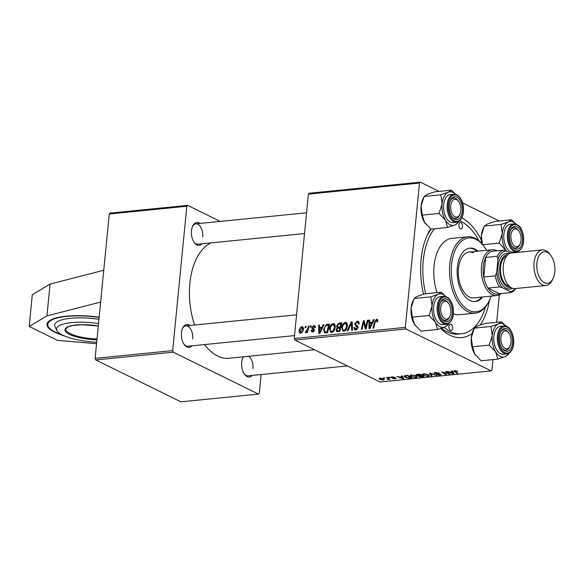 <?xml version="1.0" encoding="UTF-8"?>
<svg xmlns="http://www.w3.org/2000/svg" width="584" height="584" viewBox="0 0 584 584"><rect width="100%" height="100%" fill="white"/><g stroke="black" fill="none" stroke-linecap="round" stroke-linejoin="round"><path stroke-width="0.88" d="M99.156 317.17A44.742 12.257 -174.4 0 0 66.284 316.178A44.742 12.257 -174.4 0 0 47.027 324.244A44.742 12.257 -174.4 0 0 64.109 335.815M423.531 294.197A61.356 34.77 -95.7 0 1 421.079 259.478A61.356 34.77 -95.7 0 1 427.517 234.578A61.356 34.77 -95.7 0 1 430.642 228.892M461.82 217.963A61.356 34.77 -95.7 0 1 481.223 239.966M431.255 229.096A57.524 32.594 84.3 0 0 426.831 236.089M211.145 242.871A58.801 33.317 84.3 0 0 189.858 283.401A58.801 33.317 84.3 0 0 194.611 325.011M204.568 344.567A58.801 33.317 84.3 0 0 228.906 358.248L314.455 349.714M191.946 345.83A11.505 6.519 -95.7 0 1 184.325 344.706A11.505 6.519 -95.7 0 1 181.463 332.756A11.505 6.519 -95.7 0 1 182.668 328.084A11.505 6.519 -95.7 0 1 189.917 325.478M192.691 338.895A10.227 5.796 84.3 0 0 185.894 325.879A10.227 5.796 84.3 0 0 182.442 328.602M201.954 243.791A11.505 6.519 -95.7 0 1 194.333 242.667A11.505 6.519 -95.7 0 1 191.472 230.716A11.505 6.519 -95.7 0 1 192.676 226.044A11.505 6.519 -95.7 0 1 199.925 223.438M202.692 236.856A10.227 5.796 84.3 0 0 195.903 223.84A10.227 5.796 84.3 0 0 192.45 226.563M252.157 375.446A11.505 6.519 -95.7 0 1 244.535 374.322A11.505 6.519 -95.7 0 1 241.674 362.372A11.505 6.519 -95.7 0 1 242.878 357.7A11.505 6.519 -95.7 0 1 243.36 356.802M252.901 368.511A10.227 5.796 84.3 0 0 248.733 356.269M243.689 356.773A10.227 5.796 84.3 0 0 242.652 358.218M95.718 359.934L180.909 401.836L258.464 394.098L173.273 352.196L95.718 359.934L95.119 358.357L109.274 213.985L110.113 213.116L187.668 205.378L186.829 206.247L109.274 213.985M309.243 193.246L420.334 182.164L419.494 183.033L308.403 194.114L309.243 193.246M499.298 221.007L462.513 202.911M439.088 191.391L420.334 182.164M336.858 331.675L336.041 329.836L337.253 327.646L336.508 326.003L338.881 323.135L341.822 322.835L339.742 331.529L336.691 331.602M338.143 328.084L337.172 327.609M324.792 332.909L323.507 329.675L326.252 324.594L329.624 324.054L327.544 332.741L324.5 332.807M313.812 325.522L314.71 325.646L315.411 327.566L314.637 327.755L313.696 326.303L312.601 327.361L314.506 330.084L312.732 332.019L311.856 331.894L311.184 330.303L311.951 330.113L312.841 331.238L313.732 330.303L312.104 328.602L311.834 327.507L313.812 325.522L315.287 326.252M315.44 326.996L313.696 326.303M313.542 331.741L312.367 331.164L313.681 331.646M310.177 327.208L310.476 325.967L311.236 325.887L310.958 327.128L310.177 327.208M307.637 328.712L308.264 326.186L309.038 326.106L307.527 332.427L306.753 332.508L307.075 331.201L305.702 332.719L305.206 332.544L307.637 328.712L308.337 329.062M305.607 331.544L306.593 332.011M377.724 319.849L376.534 319.266L377.848 321.003L377.709 321.791L376.928 321.981L377.074 321.229L376.388 320.273L375.227 321.981L373.753 328.135L372.979 328.208L374.505 321.842L376.534 319.266L377.257 319.368M377.863 320.879L376.388 320.273M372.263 322.113L373.395 319.689L374.22 319.609L369.971 328.507L369.037 328.602L368.876 320.142L369.643 320.061L369.657 322.375L372.877 322.419M405.34 327.405L405.938 328.982L491.129 370.884L380.038 381.972L294.847 340.07L294.248 338.486L405.34 327.405L419.494 183.033M294.248 338.486L308.403 194.114M300.672 333.223C299.475 333.114 298.971 332.311 299.154 330.792C299.307 328.712 300.227 327.354 301.906 326.712L302.658 326.828L303.476 329.011C303.337 331.179 302.402 332.581 300.672 333.223L299.957 333.106M305.031 327.719L305.33 326.478L306.089 326.405L305.812 327.646L305.031 327.719M347.173 330.785L351.218 321.901L352.196 321.806L352.481 330.259L351.707 330.332L351.466 323.091L347.998 330.705L347.173 330.785M359.204 323.237L357.036 322.2L355.408 323.784L355.532 324.514L357.379 325.77L358.058 327.558L355.78 330.04L354.773 329.887L353.882 327.77L354.671 327.42L355.904 329.033L357.291 327.69L354.634 323.945L357.182 321.193L358.342 321.353L359.175 323.864L358.401 324.047L357.861 322.317L359.197 322.974M356.809 329.704L355.225 328.931L357.007 329.573M366.051 325.595L367.343 320.295L368.117 320.214L366.022 328.901L365.219 328.982L363.832 321.923L362.102 329.296L361.321 329.376L363.409 320.682L364.212 320.601L365.613 327.653L366.051 325.595L366.737 325.938M322.054 327.12L323.178 324.697L324.011 324.616L319.762 333.522L318.827 333.61L318.66 325.149L319.433 325.069L319.448 327.383L322.667 327.427M329.529 328.88C329.785 326.164 331.011 324.397 333.216 323.587L334.179 323.748L335.369 327.04L333.997 330.931L331.69 332.442L330.712 332.281L329.529 328.88L330.259 329.237M341.728 327.661C341.976 324.945 343.202 323.178 345.407 322.368L346.378 322.529L347.568 325.821L346.188 329.712L343.881 331.223L342.91 331.07L341.728 327.661L342.458 328.026M401.872 376.76L401.398 375.994L402.223 375.913L403.865 378.739L402.938 378.834L396.879 376.446L399.266 377.023L401.872 376.76L401.953 375.935M416.56 375.41L416.042 374.877L417.093 374.424L420.035 374.132L423.845 376.746L420.867 376.994L418.713 376.527L418.494 375.819L416.56 375.41L416.647 374.497M418.808 375.6L418.713 376.527L418.516 375.6M454.374 370.679L454.294 371.512L454.673 370.643L457.681 371.271L455.213 370.935L455.162 371.504L457.863 373.351L457.089 373.424L453.826 370.979M455.243 370.614L455.162 371.504M447.855 373.183L445.555 371.585L446.329 371.512L450.133 374.125L442.942 372.3L446.205 374.512L445.431 374.592L441.621 371.979L448.819 373.796L447.855 373.183L447.913 372.599M434.591 372.687L434.503 373.534C433.7 373.052 433.97 372.731 435.321 372.57L439.307 373.183L435.861 372.869L435.219 373.431L440.679 374.308L439.964 375.176L436.358 374.665L439.402 374.884L439.942 374.402L434.029 373.067M435.029 372.607L435.219 373.431M440.679 374.308L441.139 374.745M439.402 374.884L439.978 374.059M431.284 376.001L429.437 373.198L430.408 373.096L436.584 375.476L430.525 373.512L432.109 375.921L431.284 376.001L431.401 374.819M423.283 375.505L422.137 374.402L423.546 373.745L428.254 374.57L429.481 375.767L428.065 376.359L423.283 375.505L423.342 374.957M405.938 328.982L294.847 340.07M379.936 379.439L378.994 378.571L380.045 378.089L383.323 378.622L384.33 379.549L383.25 380.016L379.936 379.439L379.994 378.841M452.082 371.752L451.607 370.986L452.432 370.898L454.082 373.731L453.147 373.818L447.089 371.439L449.476 372.015L452.082 371.752L452.162 370.928M411.092 376.724L409.939 375.614L411.355 374.964L416.056 375.782L417.29 376.987L415.874 377.578L411.092 376.724L411.143 376.176M404.61 375.746L407.836 375.351L411.654 377.957L408.822 378.206L405.201 377.381L404.004 376.22L404.61 375.746M395.864 378.14L395.31 378.812L392.455 378.439L394.886 378.585L394.806 378.118L391.214 377.6L391.944 376.899L395.01 377.33L391.93 377.505L396.207 378.469M392.397 376.87L391.93 377.505M394.886 378.585L395.215 377.921M391.273 377.009L391.214 377.6L390.893 377.279M389.236 377.636L388.689 377.264L389.448 377.184L390.01 377.556L389.236 377.636L389.272 377.206M384.089 378.147L383.542 377.775L384.871 378.067L384.089 378.147L384.133 377.717M387.856 379.206L387.564 378.242L386.484 377.483L387.258 377.403L390.032 379.301L388.689 378.987L387.63 379.505L387.36 379.191L388.25 378.965L388.331 378.14M388.747 378.425L388.28 379.512L388.411 378.191M491.129 370.884L491.969 370.015L492.991 359.605M496.648 322.31L499.342 294.832M220.263 221.409L187.668 205.378M95.119 358.357L172.674 350.619L186.829 206.247M258.464 394.098L259.311 393.229L261.136 374.548M172.674 350.619L173.273 352.196M244.214 373.855A10.227 5.796 84.3 0 0 248.142 375.848L347.443 365.934M194.012 242.199A10.227 5.796 84.3 0 0 197.932 244.192L304.534 233.556M184.004 344.246A10.227 5.796 84.3 0 0 187.931 346.232L294.526 335.596M489.465 300.366A61.356 34.77 -95.7 0 1 480.333 324.908M472.04 333.647A61.356 34.77 -95.7 0 1 440.862 328.5M441.599 328.259A57.524 32.594 84.3 0 0 458.301 334.077L461.44 333.763A57.524 32.594 84.3 0 0 485.486 307.016M380.52 378.06L380.702 379.366L382.827 379.79L383.527 378.731M382.827 379.79C383.688 379.527 383.615 379.177 382.615 378.731L379.907 378.607L379.958 378.096M382.651 378.359L382.615 378.731M428.109 375.943L428.065 376.359M424.115 373.709L423.108 374.505L424.101 375.461L427.503 376.067L428.495 375.636L428.59 374.745M428.495 375.636L427.466 374.636L424.086 374.037M427.503 374.256L427.466 374.636M438.642 372.906L438.606 373.293M440.007 374.767L439.964 375.176M449.388 373.607L449.33 374.205M445.49 374.016L445.431 374.592M448.87 373.256L448.819 373.796M457.024 370.92L456.98 371.38M457.141 372.862L457.089 373.424M453.286 372.373L453.147 373.818M452.739 372.921L452.257 372.081L450.176 372.293L453.162 373.49L452.87 371.65M452.374 370.906L452.257 372.081M453.279 372.351L453.162 373.49M422.634 376.512L421.444 375.702L419.173 376.052L421.319 376.644L422.634 376.512L422.685 375.95M421.495 375.132L421.444 375.702M419.129 376.132L419.188 375.578L419.458 376.439M420.998 375.395L419.706 374.519L417.553 374.745L417.334 375.344L420.998 375.395L421.049 374.833M417.589 374.38L417.334 375.344M415.91 377.162L415.874 377.578M411.917 374.928L410.917 375.724L411.91 376.673L415.304 377.286L416.297 376.855L416.392 375.965M416.297 376.855L415.268 375.848L411.888 375.256M415.304 375.476L415.268 375.848M400.004 376.95L402.953 378.498L403.069 377.359L402.938 378.834M402.953 378.498L402.048 377.096L399.967 377.3M402.164 375.921L402.048 377.096M405.252 376.863L405.201 377.381M410.435 377.731L407.515 375.731L404.96 376.359L405.997 377.322L408.282 377.899L410.435 377.731L410.494 377.169M394.419 377.096L394.382 377.468M395.39 377.965L395.31 378.812M389.309 378.812L389.258 379.381M303.213 327.354L301.906 326.712M299.891 331.157L299.154 330.792M301.541 332.931L300.424 332.384L302.702 329.186L301.826 327.493L299.913 330.726L300.782 332.442L301.651 332.865M303.41 329.529L302.702 329.186M303.476 328.179L301.826 327.493M306.001 326.806L305.33 326.478M352.21 322.39L351.218 321.901M352.247 323.47L351.466 323.091M359.021 322.098L357.182 321.193M358.802 323.952L358.43 323.77M354.678 328.164L353.882 327.77M354.649 327.945L353.904 327.58M357.977 328.026L357.291 327.69M358.065 327.434L357.079 326.952M358.072 327.186L357.51 325.894M355.459 324.346L354.634 323.945M368.015 320.623L367.343 320.295M364.577 322.295L363.832 321.923M364.328 321.134L363.409 320.682M366.248 327.96L365.613 327.653M374.03 320.003L373.395 319.689M369.643 320.521L368.876 320.142M371.329 323.2L369.657 322.375M370.482 325.799L371.745 323.156L369.665 323.368L369.701 327.609L370.482 325.799L371.117 326.113M372.373 323.47L371.745 323.156M370.271 327.887L369.701 327.609M377.76 321.565L377.074 321.229M375.184 322.178L374.505 321.842M308.943 326.522L308.264 326.186M307.746 331.529L307.075 331.201M311.148 326.295L310.476 325.967M312.002 330.705L311.184 330.303M314.389 330.624L313.732 330.303M314.491 330.194L313.703 329.807M314.513 329.785L312.104 328.602M312.768 327.967L311.834 327.507M323.821 325.011L323.178 324.697M319.433 325.529L318.66 325.149M321.12 328.208L319.448 327.383M320.273 330.807L321.536 328.164L319.455 328.376L319.492 332.617L320.273 330.807L320.908 331.121M322.164 328.478L321.536 328.164M320.054 332.895L319.492 332.617M329.347 325.208L327.449 324.273M324.237 330.033L323.507 329.675M327.587 325.252L326.252 324.594M327.018 331.807L328.609 325.149L327.631 325.244C325.587 325.668 324.463 327.135 324.266 329.653L324.959 331.865L327.69 332.135M329.281 325.478L328.609 325.149M326.879 332.807L324.872 331.829L326.872 332.814M334.902 324.419L333.216 323.587M333.457 330.332L334.61 327.077L333.062 324.594C331.369 325.332 330.449 326.77 330.281 328.901C330.099 330.434 330.61 331.281 331.814 331.435L333.457 330.332L334.165 330.683M335.326 327.427L334.61 327.077M332.924 331.982L331.143 331.325L332.727 332.106M335.311 325.485L333.062 324.594M340.56 323.959L338.881 323.135M336.829 330.223L336.041 329.836M337.267 326.383L336.508 326.003M339.209 330.588L339.859 327.879L337.34 328.485L336.807 329.719L337.158 330.683L339.888 330.916M340.53 328.215L339.859 327.879M339.581 331.544L337.902 330.719M340.1 326.865L340.808 323.93L338.618 324.193L337.267 325.952L337.61 326.938L340.779 327.193M341.479 324.266L340.808 323.93M340.574 328.055L338.486 327.025M347.093 323.2L345.407 322.368M345.655 329.113L346.808 325.857L345.253 323.375C343.567 324.113 342.64 325.551 342.479 327.682C342.297 329.215 342.808 330.062 344.005 330.223L345.655 329.113L346.363 329.464M347.517 326.208L346.808 325.857M345.122 330.77L343.341 330.106L344.925 330.887M347.502 324.266L345.253 323.375M103.755 270.261L50.049 284.101L32.317 294.65L29.2 326.463L57.487 340.377L96.557 343.713M50.049 284.101L46.932 315.907L29.2 326.463M100.638 302.074L46.932 315.907M98.528 323.572A34.85 9.548 -174.4 0 0 56.955 330.726A34.85 9.548 -174.4 0 0 68.489 337.472A34.85 9.548 -174.4 0 0 96.696 342.246M98.952 319.287A37.069 10.154 -174.4 0 0 54.896 326.471L56.955 330.726M450.454 330.361A3.197 1.81 84.3 0 0 451.067 330.478A3.197 1.81 84.3 0 0 452.585 327.661A3.197 1.81 84.3 0 0 451.052 324.244A3.197 1.81 84.3 0 0 450.439 324.12A3.197 1.81 84.3 0 0 448.921 326.938A3.197 1.81 84.3 0 0 450.454 330.361M460.411 228.811A3.197 1.81 84.3 0 0 461.024 228.928A3.197 1.81 84.3 0 0 462.543 226.11A3.197 1.81 84.3 0 0 461.01 222.694A3.197 1.81 84.3 0 0 460.396 222.57A3.197 1.81 84.3 0 0 458.878 225.387A3.197 1.81 84.3 0 0 460.411 228.811M478.011 251.178A26.842 15.213 84.3 0 0 475.018 249.156A26.842 15.213 84.3 0 0 469.835 248.142A26.842 15.213 84.3 0 0 457.133 271.837A26.842 15.213 84.3 0 0 469.981 300.548A26.842 15.213 84.3 0 0 475.164 301.563A26.842 15.213 84.3 0 0 482.581 296.971M474.639 301.599A26.842 15.213 84.3 0 0 481.53 297.073M476.967 251.281A26.842 15.213 84.3 0 0 473.974 249.266A26.842 15.213 84.3 0 0 469.31 248.207M486.603 250.324A37.069 21.009 84.3 0 0 484.202 246.638A37.069 21.009 84.3 0 0 475.982 239.367A37.069 21.009 84.3 0 0 451.563 264.552A37.069 21.009 84.3 0 0 469.018 310.33A37.069 21.009 84.3 0 0 489.545 300.198A37.069 21.009 84.3 0 0 491.173 296.11M489.545 300.198L489.085 301.176A38.347 21.732 -95.7 0 1 475.259 313.112A38.347 21.732 -95.7 0 1 467.85 311.659A38.347 21.732 -95.7 0 1 449.498 270.647A38.347 21.732 -95.7 0 1 467.645 236.797A38.347 21.732 -95.7 0 1 475.048 238.25A38.347 21.732 -95.7 0 1 483.559 245.769L484.202 246.638M467.645 236.797L451.921 238.367A38.347 21.732 84.3 0 0 437.051 292.635M478.873 240.754A57.524 32.594 84.3 0 0 461.134 221.467A57.524 32.594 84.3 0 0 459.688 220.818M434.401 228.782A57.524 32.594 84.3 0 0 425.707 293.767M444.052 327.361A57.524 32.594 84.3 0 0 450.33 331.581A57.524 32.594 84.3 0 0 461.44 333.763M501.284 293.569A23.01 13.038 -95.7 0 1 496.794 295.548L473.734 297.855A23.01 13.038 -95.7 0 1 469.295 296.979A23.01 13.038 -95.7 0 1 458.279 272.37A23.01 13.038 -95.7 0 1 469.171 252.062A23.01 13.038 -95.7 0 1 473.609 252.93M453.439 313.805A38.347 21.732 84.3 0 0 459.542 314.681L475.259 313.112M446.614 301.665A8.95 5.074 84.3 0 0 440.723 307.739A8.95 5.074 84.3 0 0 444.935 318.791A8.95 5.074 84.3 0 0 449.892 316.346A8.95 5.074 84.3 0 0 448.6 303.417A8.95 5.074 84.3 0 0 446.614 301.665M443.767 320.12A10.227 5.796 -95.7 0 1 441.818 318.521A10.227 5.796 84.3 0 0 445.745 320.507A10.227 5.796 -95.7 0 1 443.767 320.12M448.286 303.016A10.227 5.796 84.3 0 0 443.716 300.154A10.227 5.796 84.3 0 0 440.256 302.877A10.227 5.796 -95.7 0 1 443.716 300.154A10.227 5.796 -95.7 0 1 445.687 300.541A10.227 5.796 -95.7 0 1 447.957 302.548L448.6 303.417M449.892 316.346L449.432 317.324A10.227 5.796 -95.7 0 1 445.745 320.507A10.227 5.796 84.3 0 0 449.658 316.805M437.613 329.507L420.933 331.172L414.487 324.375A16.87 9.563 -95.7 0 1 411.581 316.754A16.87 9.563 -95.7 0 1 411.092 308.053L414.151 298.512L430.831 296.847L432.058 305.958L428.999 315.499L435.452 322.288L437.613 329.507L444.979 326.974L448.059 324.872L448.687 323.572M415.297 325.58L415.341 325.638A16.87 9.563 -95.7 0 1 415.297 325.58A16.87 9.563 -95.7 0 1 414.487 324.375L412.319 317.163L411.092 308.053A16.87 9.563 -95.7 0 1 412.866 301.205L413.618 299.607M451.943 307.491A11.505 6.519 -95.7 0 1 449.884 319.974A11.505 6.519 -95.7 0 1 442.146 318.981A11.505 6.519 -95.7 0 1 439.613 312.966A11.505 6.519 -95.7 0 1 440.489 302.359A11.505 6.519 -95.7 0 1 446.694 299.139A11.505 6.519 -95.7 0 1 451.943 307.491M443.752 296.3L440.19 296.657A14.06 7.964 84.3 0 0 434.051 313.995A14.06 7.964 84.3 0 0 442.979 324.638L446.541 324.281A14.06 7.964 -95.7 0 1 437.613 313.637A14.06 7.964 -95.7 0 1 443.752 296.3C448.22 296.424 451.308 299.979 453.023 306.972C454.359 316.637 452.199 322.412 446.541 324.281M414.151 298.512L417.231 296.409L424.59 293.876L441.27 292.212L438.19 294.321L430.831 296.847M445.899 296.541L441.27 292.212M412.319 317.163L428.999 315.499M448.541 323.66A16.87 9.563 -95.7 0 1 444.979 326.974A16.87 9.563 -95.7 0 1 435.452 322.288A16.87 9.563 -95.7 0 1 432.058 305.958A16.87 9.563 -95.7 0 1 438.19 294.321A16.87 9.563 84.3 0 1 445.833 296.519M505.145 348.407A8.95 5.074 84.3 0 0 510.102 345.962A8.95 5.074 84.3 0 0 508.81 333.033A8.95 5.074 84.3 0 0 506.824 331.281A8.95 5.074 84.3 0 0 500.933 337.355A8.95 5.074 84.3 0 0 505.145 348.407M508.496 332.632A10.227 5.796 84.3 0 0 503.926 329.77A10.227 5.796 84.3 0 0 500.466 332.493A10.227 5.796 -95.7 0 1 503.926 329.77A10.227 5.796 -95.7 0 1 505.897 330.157A10.227 5.796 -95.7 0 1 508.168 332.165L508.81 333.033M510.102 345.962L509.642 346.94A10.227 5.796 -95.7 0 1 505.956 350.123A10.227 5.796 -95.7 0 1 503.977 349.736A10.227 5.796 -95.7 0 1 502.028 348.137A10.227 5.796 84.3 0 0 505.956 350.123A10.227 5.796 84.3 0 0 509.46 347.305M497.824 359.123L481.143 360.788L474.697 353.992L472.529 346.772L471.303 337.669L474.361 328.128L477.442 326.025L484.8 323.492L501.481 321.828L498.4 323.93L491.042 326.463L492.268 335.574L489.209 345.108L495.663 351.904L497.824 359.123L505.189 356.59L508.27 354.481L508.898 353.189M511.073 348.115A11.505 6.519 -95.7 0 1 502.357 348.597A11.505 6.519 -95.7 0 1 500.7 331.975A11.505 6.519 -95.7 0 1 500.897 331.566A11.505 6.519 -95.7 0 1 510.168 331.902A11.505 6.519 -95.7 0 1 511.073 348.115M503.963 325.916L500.4 326.266A14.06 7.964 84.3 0 0 495.575 330.15A14.06 7.964 84.3 0 0 494.845 345.852A14.06 7.964 84.3 0 0 503.189 354.254L506.751 353.897A14.06 7.964 -95.7 0 1 498.407 345.502A14.06 7.964 -95.7 0 1 499.137 329.792A14.06 7.964 -95.7 0 1 503.963 325.916C511.394 324.573 516.738 341.603 511.912 349.823C510.606 352.269 508.883 353.627 506.751 353.897M472.529 346.772L489.209 345.108M474.361 328.128L491.042 326.463M506.109 326.149L501.481 321.828M475.507 355.189L475.551 355.254A16.87 9.563 -95.7 0 1 475.507 355.189A16.87 9.563 -95.7 0 1 474.697 353.992A16.87 9.563 -95.7 0 1 471.303 337.669A16.87 9.563 -95.7 0 1 473.076 330.814L473.828 329.223M508.752 353.269A16.87 9.563 -95.7 0 1 505.189 356.59A16.87 9.563 -95.7 0 1 495.663 351.904A16.87 9.563 -95.7 0 1 492.268 335.574A16.87 9.563 -95.7 0 1 498.4 323.93A16.87 9.563 -95.7 0 1 506.043 326.135M456.622 199.626A8.95 5.074 84.3 0 0 450.731 205.699A8.95 5.074 84.3 0 0 454.943 216.752A8.95 5.074 84.3 0 0 459.9 214.306A8.95 5.074 84.3 0 0 458.608 201.378A8.95 5.074 84.3 0 0 456.622 199.626M453.775 218.08A10.227 5.796 -95.7 0 1 451.826 216.482A10.227 5.796 84.3 0 0 455.746 218.467A10.227 5.796 -95.7 0 1 453.775 218.08M458.287 200.976A10.227 5.796 84.3 0 0 453.717 198.115A10.227 5.796 84.3 0 0 450.264 200.838A10.227 5.796 -95.7 0 1 453.717 198.115A10.227 5.796 -95.7 0 1 455.695 198.502A10.227 5.796 -95.7 0 1 457.966 200.509L458.608 201.378M459.9 214.306L459.433 215.284A10.227 5.796 -95.7 0 1 455.746 218.467A10.227 5.796 84.3 0 0 459.258 215.649M515.154 246.368A8.95 5.074 84.3 0 0 520.11 243.922A8.95 5.074 84.3 0 0 518.818 230.994A8.95 5.074 84.3 0 0 516.833 229.242A8.95 5.074 84.3 0 0 510.942 235.316A8.95 5.074 84.3 0 0 515.154 246.368M518.497 230.592A10.227 5.796 84.3 0 0 513.927 227.731A10.227 5.796 84.3 0 0 510.474 230.454A10.227 5.796 -95.7 0 1 513.927 227.731A10.227 5.796 -95.7 0 1 515.906 228.118A10.227 5.796 -95.7 0 1 518.176 230.125L518.818 230.994M520.11 243.922L519.643 244.9A10.227 5.796 -95.7 0 1 515.957 248.083A10.227 5.796 -95.7 0 1 513.986 247.696A10.227 5.796 -95.7 0 1 512.037 246.098A10.227 5.796 84.3 0 0 515.957 248.083A10.227 5.796 84.3 0 0 519.877 244.375M458.542 221.621A16.87 9.563 -95.7 0 1 454.98 224.935A16.87 9.563 -95.7 0 1 445.453 220.248A16.87 9.563 84.3 0 1 442.059 203.918A16.87 9.563 -95.7 0 1 444.132 196.472A16.87 9.563 -95.7 0 1 448.198 192.282L440.832 194.808L442.059 203.918L439.007 213.459L445.453 220.248L447.621 227.468L454.98 224.935L458.068 222.832L458.695 221.533M450.695 199.918A11.505 6.519 -95.7 0 1 459.966 200.246A11.505 6.519 -95.7 0 1 460.871 216.46A11.505 6.519 -95.7 0 1 452.147 216.941A11.505 6.519 -95.7 0 1 450.49 200.319A11.505 6.519 -95.7 0 1 450.695 199.918M445.373 198.494A14.06 7.964 84.3 0 0 444.636 214.197A14.06 7.964 84.3 0 0 452.987 222.599L456.549 222.241A14.06 7.964 -95.7 0 1 448.198 213.846A14.06 7.964 -95.7 0 1 448.935 198.137A14.06 7.964 -95.7 0 1 453.761 194.26L450.191 194.618A14.06 7.964 84.3 0 0 445.373 198.494M447.621 227.468L430.941 229.132L424.495 222.336L422.327 215.124L421.101 206.013L424.152 196.472L440.832 194.808M422.327 215.124L439.007 213.459M424.152 196.472L427.233 194.37L434.598 191.837L451.279 190.172L448.198 192.282A16.87 9.563 -95.7 0 1 455.834 194.479M455.9 194.501L451.279 190.172M425.364 223.614A16.87 9.563 -95.7 0 1 425.305 223.541A16.87 9.563 -95.7 0 1 424.495 222.336A16.87 9.563 -95.7 0 1 421.101 206.013A16.87 9.563 -95.7 0 1 422.874 199.166L423.619 197.567M506.693 251.354A16.87 9.563 84.3 0 1 505.664 249.864A16.87 9.563 -95.7 0 1 502.758 242.236A16.87 9.563 -95.7 0 1 502.269 233.534L499.218 243.068L506.401 251.208M509.825 240.542A11.505 6.519 -95.7 0 1 510.701 229.935A11.505 6.519 -95.7 0 1 516.906 226.716A11.505 6.519 -95.7 0 1 522.162 235.067A11.505 6.519 -95.7 0 1 520.096 247.55A11.505 6.519 -95.7 0 1 512.358 246.558A11.505 6.519 -95.7 0 1 509.825 240.542M504.262 241.564A14.06 7.964 84.3 0 0 513.197 252.215L516.76 251.857A14.06 7.964 -95.7 0 1 507.824 241.214A14.06 7.964 -95.7 0 1 513.964 223.876L510.401 224.227A14.06 7.964 84.3 0 0 504.262 241.564M482.742 244.718L499.218 243.068M482.537 244.732L481.311 235.629L484.362 226.088L501.043 224.424L502.269 233.534A16.87 9.563 -95.7 0 1 508.409 221.891L501.043 224.424M484.362 226.088L487.443 223.986L494.809 221.453L511.489 219.788L508.409 221.891A16.87 9.563 -95.7 0 1 516.044 224.095M516.11 224.11L511.489 219.788M518.351 252.295L518.906 251.149M481.618 243.397A16.87 9.563 -95.7 0 1 481.311 235.629A16.87 9.563 -95.7 0 1 483.085 228.775L483.829 227.183M518.753 251.229A16.87 9.563 -95.7 0 1 517.971 252.332M496.794 295.548A23.01 13.038 -95.7 0 1 481.515 266.267A23.01 13.038 -95.7 0 1 492.224 249.762A23.01 13.038 -95.7 0 1 497.021 250.813M510.452 253.201L505.912 250.967A20.455 11.592 84.3 0 0 497.969 259.157L497.218 256.288A21.732 12.315 -95.7 0 1 503.109 250.207L491.582 251.361A21.732 12.315 84.3 0 0 485.691 257.434A21.732 12.315 84.3 0 0 483.282 266.516A21.732 12.315 84.3 0 0 483.771 277.013A21.732 12.315 84.3 0 0 487.983 288.065L499.532 293.745L511.058 292.591L510.35 291.628A20.455 11.592 84.3 0 0 515.49 288.547M497.218 256.288L485.691 257.434L483.771 277.013L495.298 275.86L496.634 272.779A20.455 11.592 84.3 0 0 502.313 287.671L499.51 286.912L487.983 288.065A21.732 12.315 84.3 0 0 499.532 293.745M503.109 250.207L505.912 250.967M497.969 259.157L496.634 272.779M502.313 287.671L510.35 291.628M515.811 288.518A21.732 12.315 -95.7 0 1 511.058 292.591M499.51 286.912A21.732 12.315 -95.7 0 1 495.298 275.86M547.347 252.361A15.848 8.979 84.3 0 0 536.908 263.128A15.848 8.979 84.3 0 0 544.376 282.707A15.848 8.979 84.3 0 0 553.15 278.371A15.848 8.979 84.3 0 0 550.865 255.471A15.848 8.979 84.3 0 0 547.347 252.361M553.15 278.371L552.413 279.933A17.892 10.14 -95.7 0 1 545.96 285.51A17.892 10.14 -95.7 0 1 542.507 284.831A17.892 10.14 -95.7 0 1 533.937 265.691A17.892 10.14 -95.7 0 1 542.412 249.894A17.892 10.14 -95.7 0 1 545.865 250.572A17.892 10.14 -95.7 0 1 549.836 254.077L550.865 255.471M507.956 254.631A16.615 9.417 84.3 0 0 499.67 268.954A16.615 9.417 84.3 0 0 507.62 287.094A16.615 9.417 84.3 0 0 511.255 287.671M512.467 288.233A17.892 10.14 -95.7 0 1 506.452 288.423A17.892 10.14 -95.7 0 1 497.969 266.983A17.892 10.14 -95.7 0 1 509.036 253.836M509.562 286.437A15.337 8.694 -95.7 0 1 507.744 285.875A15.337 8.694 -95.7 0 1 500.422 270.465A15.337 8.694 -95.7 0 1 506.547 256.172M545.96 285.51L515.154 288.584A17.892 10.14 -95.7 0 1 511.694 287.905A17.892 10.14 -95.7 0 1 503.131 268.764A17.892 10.14 -95.7 0 1 511.599 252.967L542.412 249.894M432.138 373.76L432.102 374.14M402.653 376.658L402.529 377.936M387.623 377.658L387.564 378.242M352.327 325.711L351.502 325.303M358.072 327.281L355.853 326.193M365.416 326.288L364.533 325.857M364.956 324.003L364.058 323.565M314.513 329.989L313.126 329.31M327.551 332.727L325.909 331.916M98.294 325.981L81.921 324.697L72.234 325.616L67.919 326.982L65.824 329.048A25.565 7.001 -174.4 0 0 74.613 335.355A25.565 7.001 -174.4 0 0 97.024 338.917M96.929 339.866A26.331 7.212 5.6 0 1 74.037 336.202A26.331 7.212 5.6 0 1 68.109 326.755A26.331 7.212 5.6 0 1 98.294 325.945M99.134 317.382A43.975 12.045 -174.4 0 0 52.21 319.74A43.975 12.045 -174.4 0 0 62.24 334.939M452.907 307.067A13.293 7.534 84.3 0 0 443.103 297.358A13.293 7.534 84.3 0 0 438.65 313.389A13.293 7.534 84.3 0 0 448.454 323.091A13.293 7.534 84.3 0 0 452.907 307.067M511.869 349.4A13.293 7.534 84.3 0 0 510.825 330.668A13.293 7.534 84.3 0 0 500.108 330.281A13.293 7.534 84.3 0 0 501.152 349.013A13.293 7.534 84.3 0 0 511.869 349.4M449.906 198.626A13.293 7.534 84.3 0 0 450.95 217.357A13.293 7.534 84.3 0 0 461.659 217.752A13.293 7.534 84.3 0 0 460.615 199.013A13.293 7.534 84.3 0 0 449.906 198.626M461.754 217.562A14.06 7.964 -95.7 0 1 461.367 218.365M508.868 240.966A13.293 7.534 84.3 0 0 518.665 250.667A13.293 7.534 84.3 0 0 523.118 234.637A13.293 7.534 84.3 0 0 513.321 224.935A13.293 7.534 84.3 0 0 508.868 240.966M423.108 374.505L423.181 373.796M440.175 374.621L440.219 374.132M454.768 371.117L454.812 370.628M417.005 375.016L417.064 374.432M410.917 375.724L410.983 375.008M404.96 376.359L405.026 375.651M391.762 377.337L391.806 376.914M395.331 378.41L395.375 377.965M305.761 331.661L306.556 332.055M337.158 330.683L339.027 331.595M337.61 326.938L339.581 327.909M62.736 335.158C49.888 331.135 45.99 325.31 47.1 323.507M185.894 325.879L296.562 314.834M306.571 212.795L195.903 223.84M456.549 222.241C458.681 221.971 460.396 220.613 461.71 218.168C465.755 210.547 462.9 194.37 453.761 194.26M516.76 251.857C522.41 249.988 524.571 244.214 523.242 234.549C521.534 229.673 521.337 225.125 513.964 223.876M492.224 249.762L469.171 252.062"/></g></svg>
